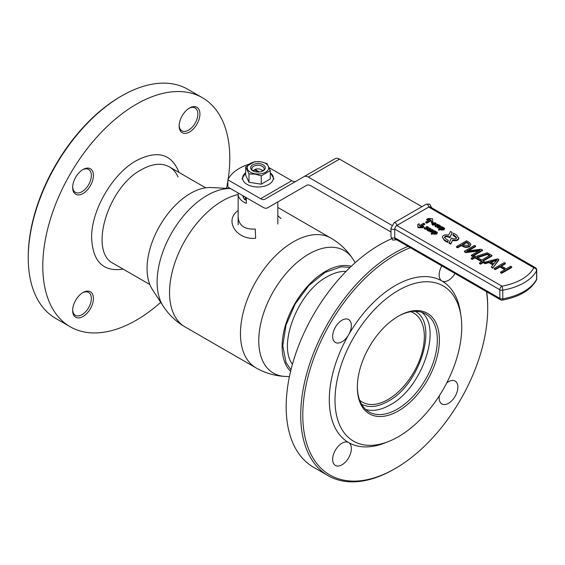 <?xml version="1.0" encoding="UTF-8"?>
<svg xmlns="http://www.w3.org/2000/svg" width="565" height="565" viewBox="0 0 565 565"><rect width="100%" height="100%" fill="white"/><g stroke="black" fill="none" stroke-linecap="round" stroke-linejoin="round"><path stroke-width="0.85" d="M179.162 125.995A14.69 8.482 120 0 0 189.55 131.991A14.69 8.482 120 0 0 199.939 114.003A14.69 8.482 120 0 0 189.55 108A14.69 8.482 120 0 0 179.162 125.995M72.645 310.482A14.69 8.482 120 0 0 83.034 316.485A14.69 8.482 120 0 0 93.423 298.49A14.69 8.482 120 0 0 83.034 292.493A14.69 8.482 120 0 0 72.645 310.482M72.645 187.488A14.69 8.482 120 0 0 83.034 193.491A14.69 8.482 120 0 0 93.423 175.496A14.69 8.482 120 0 0 83.034 169.5A14.69 8.482 120 0 0 72.645 187.488M160.728 302.346A132.224 76.339 -60 0 1 136.292 320.207A132.224 76.339 -60 0 1 70.18 326.754A132.224 76.339 -60 0 1 70.18 174.069A132.224 76.339 -60 0 1 202.404 97.731A132.224 76.339 -60 0 1 228.168 179.232M227.879 181.097A132.224 76.339 -60 0 1 226.537 188.357M70.18 326.754L55.638 318.356A132.224 76.339 -60 0 1 28.25 257.824A132.224 76.339 -60 0 1 121.743 95.88A132.224 76.339 -60 0 1 187.863 89.334L202.404 97.731M121.743 95.88A132.224 76.339 -60 0 1 121.75 95.88L120.712 96.481A130.755 75.491 -60 0 1 120.712 96.481L121.743 95.88M28.25 257.824L28.25 256.623A130.755 75.491 -60 0 1 120.705 96.481M82.504 169.818A13.221 7.635 -60 0 1 88.606 169.444A13.221 7.635 -60 0 1 88.606 184.713A13.221 7.635 -60 0 1 75.385 192.347A13.221 7.635 -60 0 1 72.659 186.867M82.504 292.818A13.221 7.635 -60 0 1 90.534 303.356A13.221 7.635 -60 0 1 75.385 315.341A13.221 7.635 -60 0 1 72.659 309.86M189.014 108.325A13.221 7.635 -60 0 1 195.123 107.943A13.221 7.635 -60 0 1 192.319 127.054A13.221 7.635 -60 0 1 179.176 125.374M253.247 171.061A6.151 3.552 180 0 1 251.828 168.794A6.151 3.552 180 0 1 255.627 165.51A6.151 3.552 180 0 1 262.337 166.28A6.151 3.552 180 0 1 264.137 168.794A6.151 3.552 180 0 1 262.718 171.061M252.788 170.821L252.788 170.821A7.345 4.245 180 0 1 252.788 164.818A7.345 4.245 180 0 1 263.177 164.818A7.345 4.245 180 0 1 263.177 170.821A7.345 4.245 180 0 1 252.788 170.821L252.788 170.821M265.564 163.44A10.728 6.194 180 0 1 260.762 173.801A10.728 6.194 180 0 1 247.625 166.216A10.728 6.194 180 0 1 265.564 163.44M254.688 161.668L260.825 161.809L266.977 163.567L270.275 170.665L261.277 175.856L255.14 174.105L248.988 173.956L245.69 166.859L254.688 161.668M245.69 166.859L245.69 175.185L248.988 182.283L261.277 184.183L270.275 178.992L270.275 170.665M261.277 175.856L261.277 184.183M248.988 173.956L248.988 182.283M462.742 246.397L461.4 245.62L457.572 247.83L456.478 247.202L456.478 246.601L466.528 240.796L469.233 242.357L470.913 244.348L469.586 246.008C467.311 247.11 465.03 247.039 462.742 245.796L462.742 246.397C465.03 247.639 467.311 247.71 469.586 246.608L470.913 244.348M480.144 250.168L465.843 252.011L464.451 251.206L474.501 245.401L475.603 246.029L466.895 251.015L481.083 249.193L482.51 250.02L482.51 250.62L472.46 256.425L471.365 255.797L471.365 255.196L480.144 250.21M478.562 251.037L465.843 252.612L464.451 251.799L464.451 251.206M475.603 246.029L475.603 246.63L468.343 250.818M491.896 255.444L482.849 260.663L484.205 261.447L484.205 262.047L480.504 264.187L479.487 263.594L479.487 262.993L482.178 261.44L474.932 257.252L474.932 257.852L472.234 259.413L471.217 258.819L471.217 258.219L474.911 256.086L475.673 256.524L487.27 252.767L491.896 255.444L491.896 256.044L483.365 260.966M481.663 261.736L474.932 257.852M498.867 260.062L492.715 268.121L491.486 267.415L491.486 266.814L493.259 264.533L488.958 262.047L488.958 262.647L485.081 263.714L483.852 263.007L483.852 262.407L497.772 258.834L498.867 259.462L498.867 260.062M492.941 264.943L488.958 262.647M505.371 263.219L500.929 265.783L506.191 268.82L510.633 266.256L511.728 266.892L511.728 267.492L501.671 273.291L500.576 272.662L500.576 272.062L505.188 269.399L499.926 266.362L499.926 266.963L495.314 269.625L494.22 268.989L494.22 268.389L504.277 262.584L505.371 263.219L505.371 263.82L501.452 266.087M504.665 269.703L499.926 266.963M426.469 229.002L425.826 227.49L427.677 227.575L427.479 226.953L426.413 226.6L426.413 227.201L427.479 227.554L427.677 228.175M426.413 226.6L427.875 226.756L428.136 227.801L428.468 227.391L428.136 228.401L426.886 228.451M426.872 228.458L426.879 229.263L424.852 229.079L424.103 228.472L424.541 227.617L425.212 228.239L426.639 228.182M428.842 230.181L427.444 229.976L427.359 228.973L430.219 229.404L430.375 228.627L429.089 228.295L429.548 228.034L431.264 229.002L430.721 230.223L428.842 231.304L428.404 231.05L428.842 230.202M428.842 230.781L427.444 230.577L427.359 229.574M430.431 229.263L429.089 228.896L429.089 228.295M431.448 232.208L431.54 230.675L430.149 231.459L429.711 231.205L432.585 229.552L433.023 229.807L431.702 230.562L434.831 230.845L434.831 231.445L432.091 231.473L432.063 233.112L431.448 232.208L432.02 233.14M431.505 231.283L430.149 232.06L429.711 231.205M433.023 229.807L432.769 230.548M433.362 233.472L431.653 234.454L431.215 233.599L435.41 231.184L435.848 231.699M435.848 231.438L435.34 231.728L436.915 231.975L437.402 232.603L436.674 234.072L433.779 234.235L433.397 232.886M436.06 223.542L435.318 225.025L432.387 225.082L431.787 223.705L432.472 222.836L435.46 222.787L436.06 223.542L435.318 224.432L432.387 224.482L431.787 223.705M436.731 224.023L439.273 225.068L439.273 225.661L438.03 225.379L435.53 226.819L435.099 226.572L435.099 225.972L437.6 224.531L436.731 224.023L437.077 224.828M438.687 228.041L438.779 226.501L437.395 227.292L436.95 227.038L439.824 225.386L440.262 225.633L438.956 226.403L442.07 226.678L442.07 227.278L439.33 227.307L439.302 228.945L438.687 228.041L439.259 228.966M438.744 227.116L437.395 227.893L436.95 227.038M440.262 225.633L440.015 226.381M440.601 229.298L438.892 230.287L438.454 229.432L442.649 227.01L443.087 227.533M443.087 227.264L442.579 227.561L444.154 227.808L444.641 228.437L443.913 229.906L441.018 230.061L440.636 228.712M426.709 219.333L428.093 218.528L432.515 218.683L432.769 221.233L432.769 221.833L431.385 222.631L431.18 220.647L426.801 223.182L425.763 222.582L425.763 221.981L430.142 219.453L426.709 219.333L426.709 219.933L429.16 220.018M394.165 222.681L390.987 228.189A2.204 1.271 180 0 0 391.63 229.086A2.204 1.271 180 0 0 394.751 229.086L499.841 289.76L499.841 298.398A2.938 1.695 0 0 0 502.772 298.821L502.772 290.184A2.938 1.695 180 0 1 499.841 289.76A2.938 1.695 120 0 1 501.918 286.165A2.938 0.699 80 0 1 502.772 290.184A50.836 29.352 180 0 0 523.932 282.86A50.836 29.352 180 0 0 536.623 270.642A2.938 2.295 27.8 0 0 533.812 267.746L428.722 207.072A2.204 1.271 -120 0 0 427.161 204.375A2.204 1.271 -120 0 0 426.059 204.269L394.165 222.681A2.204 1.271 -120 0 1 395.267 222.787A2.204 1.271 -120 0 1 396.828 225.492L501.918 286.165A47.898 27.65 0 0 0 533.812 267.746A2.938 1.695 -60 0 1 535.281 267.605L430.191 206.931A2.938 1.695 120 0 0 428.722 207.072L396.828 225.492A2.938 1.695 120 0 0 394.751 229.086L394.751 237.724A2.938 1.695 120 0 0 395.359 239.073L500.449 299.747A2.938 2.938 0 0 0 502.426 300.093A2.938 0.699 80 0 0 502.772 298.821A50.836 29.352 0 0 0 523.932 291.498A50.836 29.352 0 0 0 536.623 279.28A2.938 1.695 0 0 0 536.75 278.785L536.75 270.148A2.938 1.695 180 0 1 536.623 270.642L536.623 279.28A2.938 2.295 27.8 0 1 536.411 280.155C530.415 290.339 519.08 296.985 502.426 300.093M449.909 237.724L452.247 232.476L450.475 231.452L448.638 235.097C444.881 234.496 442.776 235.195 442.317 237.208L444.5 239.998L447.579 241.771L447.579 242.371L448.278 240.379L446.053 239.094L444.486 237.215C445.114 235.817 446.851 235.746 449.691 236.996L449.691 237.597C447.169 236.431 445.453 236.41 444.535 237.533M442.317 237.208L444.5 240.598L447.579 242.371M452.89 234.645L455.108 235.923L456.675 237.801C456.047 239.2 454.309 239.278 451.47 238.02L448.914 243.148L450.693 244.172L452.523 240.528C456.28 241.128 458.392 240.422 458.851 238.416L456.668 235.026L453.589 233.246L452.89 235.245L456.626 238.091M421.32 226.339L424.718 224.376L424.718 223.782L423.679 223.182L419.301 225.71L419.096 223.726L417.712 224.531L417.966 227.681L422.38 227.829L423.771 227.024L423.771 226.424L420.339 226.311L424.718 223.782M449.909 237.123L452.247 232.476M447.579 241.771L448.278 240.379M448.914 242.547L450.693 243.572L450.693 244.172M450.693 243.572L452.523 240.528M452.523 239.927C456.28 240.528 458.392 239.821 458.851 237.816M417.712 224.531L417.966 227.681M417.966 227.081L422.38 227.229L422.38 227.829M422.38 227.229L423.771 226.424M432.769 221.233L431.385 222.031L431.18 220.046L426.801 222.582L426.801 223.182M426.801 222.582L425.763 221.981M431.18 220.046L431.18 220.647M431.385 222.031L431.385 222.631M440.636 228.677L438.892 229.687L438.892 230.287M438.892 229.687L438.454 229.432M444.641 228.437L443.913 229.305L441.018 229.468L440.651 228.684M441.131 229.051L441.795 228.613L443.892 228.719M443.687 228.564L443.687 227.963L443.49 229.044L441.357 229.228L441.795 228.013L443.687 227.963L444.019 228.408M441.357 229.228L441.378 228.853M442.07 226.678L439.33 226.706L439.33 227.307M439.33 226.706L439.302 228.394M437.395 227.292L437.395 227.893M439.273 225.068L438.899 225.88M438.899 225.28L438.03 224.778L438.03 225.379M438.03 224.778L435.53 226.219L435.53 226.819M435.53 226.219L435.099 225.972M432.493 224.044L435.05 223.578L435.05 222.977L434.866 224.185L432.79 224.284L432.931 223.076L435.05 222.977L435.46 223.493M432.79 224.284L432.38 223.747M433.397 232.851L431.653 233.854L431.653 234.454M431.653 233.854L431.215 233.599M437.402 232.603L436.674 233.472L433.779 233.635L433.411 232.858M433.892 233.218L434.556 232.78L436.653 232.893M436.448 232.731L436.448 232.137L436.251 233.211L434.118 233.394L434.556 232.18L436.448 232.137L436.78 232.575M434.118 233.394L434.139 233.02M434.831 230.845L432.091 230.873L432.091 231.473M432.091 230.873L432.063 232.561M430.149 231.459L430.149 232.06M431.264 229.002L428.842 230.704L428.842 231.304M428.842 230.704L428.404 230.449M427.444 230.577L427.359 228.973M430.219 229.404L430.375 228.627L430.375 229.228M427.825 229.807L429.202 229.934M429.047 229.263L429.57 229.778L427.903 229.814L427.825 229.206L429.047 229.263L429.047 229.863M427.903 229.814L427.825 229.206L427.825 229.757M426.469 228.401L425.826 227.49M427.677 227.575L427.479 226.953L427.479 227.554M428.136 228.401L428.136 227.801L426.886 227.872M426.886 227.85L426.879 228.663L424.852 228.479L424.103 227.872M426.872 227.857L426.879 229.263M511.728 266.892L501.671 272.697L501.671 273.291M501.671 272.697L500.576 272.062M499.926 266.362L495.314 269.025L495.314 269.625M495.314 269.025L494.22 268.389M498.867 259.462L492.715 268.121M492.715 267.52L491.486 266.814M488.958 262.047L485.081 263.113L485.081 263.714M485.081 263.113L483.852 262.407M496.268 260.105L497.129 259.836L493.888 263.735L490.342 261.687L496.268 260.105L496.31 260.691M491.056 262.096L496.268 260.705M484.205 261.447L480.504 263.587L480.504 264.187M480.504 263.587L479.487 262.993M474.932 257.252L472.234 258.812L472.234 259.413M472.234 258.812L471.217 258.219M481.754 260.034L476.881 257.223L487.214 253.897L489.798 255.387L481.754 260.034M487.214 253.897L487.214 254.497L489.276 255.684M477.658 257.668L487.214 254.497M482.51 250.02L472.46 255.825L472.46 256.425M472.46 255.825L471.365 255.196M465.843 252.011L465.843 252.612M462.742 245.796L461.4 245.019L461.4 245.62M461.4 245.019L457.572 247.23L457.572 247.83M457.572 247.23L456.478 246.601M466.626 242.011L469.317 244.25L468.385 245.372L463.681 245.161L462.424 244.433L466.626 242.011L466.626 242.604L469.254 244.546M462.94 244.73L466.626 242.604M390.987 232.01L310.934 185.793A8.814 5.092 -120 0 0 306.527 185.355L267.584 207.842A8.814 5.092 60 0 1 263.177 207.404L227.879 187.022L227.879 179.825A44.077 25.446 180 0 1 239.285 168.419A44.077 25.446 180 0 1 249.073 164.161M269.223 167.713L291.759 180.722A8.814 5.092 -120 0 0 296.124 181.188M227.879 179.825L260.592 198.718A8.814 5.092 -120 0 0 265.006 199.155L303.942 176.668A8.814 5.092 60 0 1 308.356 177.106L391.764 225.266M335.109 158.68L303.942 176.668L335.109 158.68A8.814 5.092 60 0 1 339.516 159.111L421.893 206.67M298.751 189.847L267.584 207.842L298.751 189.847A8.814 5.092 60 0 1 298.708 189.875M262.379 171.216A4.407 2.543 0 0 0 261.101 169.62A4.407 2.543 0 0 0 255.14 169.479L259.462 171.972M258.551 172.05L254.412 169.895A4.704 2.712 180 0 1 254.66 169.74L253.826 170.22L254.66 169.74A4.704 2.712 180 0 1 254.928 169.592L259.109 172.007M254.617 169.775A4.407 2.543 0 0 0 253.586 171.216M253.826 170.22A5.876 3.39 0 0 0 252.965 170.849M263 170.849A5.876 3.39 0 0 0 262.139 170.22L261.101 169.62M246.312 197.665L246.312 203.351A19.831 11.448 180 0 1 238.148 194.092A19.831 11.448 180 0 1 238.239 193.004M152.381 289.527A61.366 35.425 -60 0 1 190.454 193.414A61.366 35.425 -60 0 1 211.268 187.531L230.548 188.569A70.766 40.857 -60 0 0 207.157 195.377A70.766 40.857 -60 0 0 163.25 306.216L152.381 289.527M290.594 371.389A61.366 35.425 -60 0 1 286.773 321.266A61.366 35.425 -60 0 1 325.511 271.384A61.366 35.425 -60 0 1 351.275 266.299M361.522 404.194C368.945 408.022 377.766 407.075 387.986 401.341C420.219 384.723 438.878 322.883 415.141 311.322M365.647 409.427C372.865 411.574 381.008 410.077 390.062 404.943C421.956 388.381 442.487 328.329 421.737 312.276M178.067 176.986C176.047 172.452 173.158 169.083 169.401 166.894C161.625 162.663 152.317 163.589 141.483 169.655C107.689 187.072 88.387 252.018 113.572 263.594L149.81 284.513M178.985 172.424C171.647 153.758 157.409 149.838 136.292 160.658C112.421 173.738 91.007 210.823 91.622 238.035C92.808 261.736 103.324 272.097 123.156 269.124M290.975 369.814L286.01 362.497L282.79 345.667L286.01 325.115L295.177 303.977L308.9 285.466L325.087 272.401L341.274 266.772L350.095 267.415M292.437 364.291C277.394 344.509 298.186 291.928 327.029 276.779C333.781 272.916 340.116 271.136 346.041 271.44M238.148 217.214C238.981 225.689 244.687 229.63 255.267 229.037L255.634 238.232C236.191 240.252 223.966 220.053 238.148 210.597M397.852 316.478A56.564 32.657 -60 0 1 425.615 313.971A56.564 32.657 -60 0 1 434.287 359.291A56.564 32.657 -60 0 1 397.336 409.138A56.564 32.657 -60 0 1 369.051 411.942A56.564 32.657 -60 0 1 357.341 386.637M486.479 291.674A130.755 75.491 -60 0 1 487.715 308.377A130.755 75.491 -60 0 1 395.26 468.519L394.222 469.12A132.224 76.339 -60 0 1 394.215 469.12A132.224 76.339 -60 0 1 328.103 475.666L313.561 467.269A132.224 76.339 -60 0 1 295.728 353.676A132.224 76.339 -60 0 1 391.481 238.84M328.103 475.666A132.224 76.339 -60 0 1 307.84 369.708A132.224 76.339 -60 0 1 394.215 253.191A132.224 76.339 -60 0 1 408.05 246.397M486.684 291.794A132.224 76.339 -60 0 1 487.715 307.176L487.715 308.377M395.26 468.519L395.26 468.519A130.755 75.491 -60 0 1 302.798 415.134A130.755 75.491 -60 0 1 395.26 254.992A130.755 75.491 -60 0 1 410.331 247.717M446.724 382.943A13.221 7.635 -60 0 1 455.129 381.05A13.221 7.635 -60 0 1 455.129 396.319A13.221 7.635 -60 0 1 441.901 403.954A13.221 7.635 -60 0 1 439.167 397.901A13.221 7.635 -60 0 1 439.337 395.733M388.572 441.505A89.623 51.74 -60 0 1 335.193 394.356A89.623 51.74 -60 0 1 398.374 290.382A89.623 51.74 -60 0 1 460.984 316.089A89.623 51.74 -60 0 1 398.374 436.731A89.623 51.74 -60 0 1 388.572 441.505L385.055 442.904A93.296 53.866 -60 0 1 348.612 442.55A13.221 7.635 -60 0 1 348.612 457.82A13.221 7.635 -60 0 1 335.391 465.447A13.221 7.635 -60 0 1 332.651 459.394A13.221 7.635 -60 0 1 338.421 446.089A13.221 7.635 -60 0 1 348.612 442.55A93.296 53.866 -60 0 1 348.612 334.826A13.221 7.635 -60 0 1 335.391 342.454A13.221 7.635 -60 0 1 332.651 336.401A13.221 7.635 -60 0 1 338.421 323.095A13.221 7.635 -60 0 1 348.612 319.557A13.221 7.635 -60 0 1 348.612 334.826A93.296 53.866 -60 0 1 395.26 285.579A93.296 53.866 -60 0 1 441.901 280.96A13.221 7.635 -60 0 1 439.167 274.908A13.221 7.635 -60 0 1 441.795 265.882M455.016 273.517A13.221 7.635 -60 0 1 441.901 280.96A93.296 53.866 -60 0 1 460.433 312.346L460.984 316.089M398.374 410.939A58.033 33.505 -60 0 1 357.341 387.244A58.033 33.505 -60 0 1 398.374 316.174A58.033 33.505 -60 0 1 439.408 339.862A58.033 33.505 -60 0 1 398.374 410.939M359.672 400.246A51.422 29.691 120 0 0 362.271 402.089A51.422 29.691 120 0 0 413.693 372.399A51.422 29.691 120 0 0 413.693 313.024A51.422 29.691 120 0 0 410.797 311.689M245.69 172.763A15.375 8.878 0 0 0 247.11 184.381A15.375 8.878 0 0 0 268.064 184.804A15.375 8.878 0 0 0 270.275 172.763M244.144 196.415A1.54 0.89 -120 0 0 243.388 197.178A1.54 0.89 -120 0 0 244.476 199.071A1.54 0.89 -120 0 0 245.556 198.626A1.54 0.89 -120 0 0 244.807 196.804M500.449 299.747A2.938 1.695 120 0 1 499.841 298.398L394.751 237.724A2.204 1.271 180 0 1 391.63 237.724A2.204 1.271 180 0 1 390.987 236.827L392.696 240.076L396.609 239.793M449.691 236.996L449.691 237.597M444.5 239.998L444.5 240.598M455.108 235.923L455.108 236.523M443.913 229.305L443.913 229.906M441.795 228.013L441.795 228.613M432.387 224.482L432.387 225.082M435.318 224.432L435.318 225.025M432.931 223.076L432.931 223.676M436.674 233.472L436.674 234.072M434.556 232.18L434.556 232.78M430.721 229.623L430.721 230.223M426.102 227.646L426.102 228.246M424.852 228.479L424.852 229.079M468.42 250.175L468.42 250.775M469.586 246.008L469.586 246.608M468.032 242.823L468.032 243.423M260.592 198.718L291.759 180.722M308.356 177.106L339.516 159.111M289.428 376.643L284.809 376.396A70.766 40.857 -60 0 1 273.425 291.413A70.766 40.857 -60 0 1 352.715 258.784C347.079 250.175 339.812 243.275 330.906 238.084L277.818 207.433M284.809 376.396C274.534 375.824 264.921 372.978 255.98 367.864A74.926 43.258 -60 0 1 255.98 281.342A74.926 43.258 -60 0 1 330.906 238.084M255.98 367.864L185.059 326.916A74.926 43.258 -60 0 1 177.142 256.644A74.926 43.258 -60 0 1 238.148 194.551M241.968 178.914L245.69 172.643M270.275 172.643L273.997 178.914M243.07 195.801L242.957 196.578L244.779 199.742L246.312 200.066M431.441 207.376L429.732 204.12L426.059 204.269M390.987 228.189L390.987 236.827M536.411 280.155A2.938 2.938 0 0 0 536.75 278.785M536.75 270.148A2.938 2.938 0 0 0 535.281 267.605M440.601 229.503L440.601 228.903M433.362 233.677L433.362 233.077M426.999 230.033L426.999 229.432M427.161 228.874L427.161 228.274M169.401 166.894L205.639 187.813M238.148 194.092L238.148 224.792M277.818 201.938L277.818 224.037M355.237 262.654L352.715 258.784M185.059 326.916C176.153 321.725 168.886 314.825 163.25 306.216M277.818 215.59L280.974 218.613"/></g></svg>
